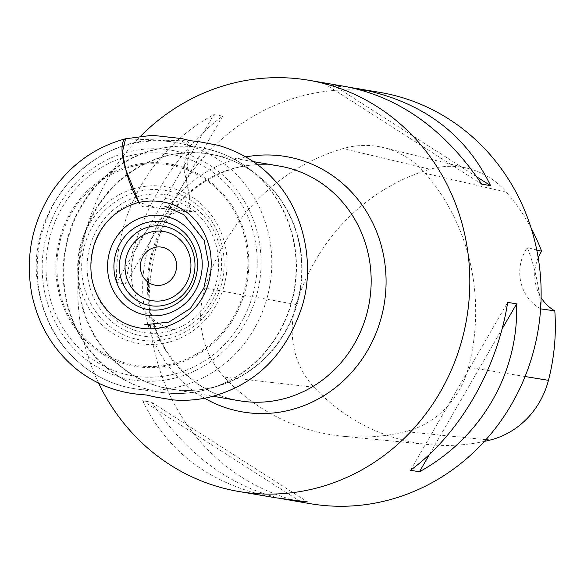 <?xml version="1.0" encoding="UTF-8"?>
<svg xmlns="http://www.w3.org/2000/svg" width="584" height="584" viewBox="0 0 584 584"><rect width="100%" height="100%" fill="white"/><g stroke="black" fill="none" stroke-linecap="round" stroke-linejoin="round"><path stroke-width="0.44" stroke-dasharray="2.92 2.19" d="M127.721 156.286A112.398 105.412 -80.3 0 0 74.482 343.377A112.398 105.412 -80.3 0 0 252.675 295.373A112.398 105.412 -80.3 0 0 127.721 156.286M98.587 383.104A208.576 195.618 99.7 0 1 140.773 136.014M343.042 148.584A208.576 195.618 -80.3 0 0 204.896 288.058A88.644 83.14 -80.3 0 0 224.198 377.089A208.576 195.618 -80.3 0 0 342.888 436.263A208.576 195.618 -80.3 0 0 405.603 431.598A88.644 83.14 -80.3 0 0 468.543 367.27A208.576 195.618 -80.3 0 0 425.283 173.295A88.644 83.14 -80.3 0 0 383.849 147.686A88.644 83.14 -80.3 0 0 343.042 148.584L430.079 169.25A202.29 189.72 -80.3 0 0 296.103 304.519A82.359 77.241 -80.3 0 0 314.031 387.243A202.29 189.72 -80.3 0 0 429.145 444.628A202.29 189.72 -80.3 0 0 484.406 441.387M536.769 249.988L527.359 247.594A203.385 190.756 99.7 0 1 540.747 306.834M531.133 228.176A202.29 189.72 -80.3 0 0 506.489 192.209A82.359 77.241 -80.3 0 0 467.996 168.418A82.359 77.241 -80.3 0 0 430.079 169.25M538.2 257.763A41.712 39.121 -80.3 0 0 541.105 297.614M380.25 92.454A208.576 195.618 -80.3 0 0 300.782 96.287A208.576 195.618 -80.3 0 0 149.205 307.505A208.576 195.618 -80.3 0 0 310.038 503.656M275.13 497.692C212.196 485.596 168.024 453.272 142.613 400.719L151.533 402.237C186.639 454.52 230.132 486.691 282.021 498.758M116.617 282.481C114.355 213.467 151.92 148.57 213.802 114.581L222.716 116.107C173.565 152.263 135.999 217.16 125.538 284.007L116.617 282.481L213.802 114.581M351.203 87.615L334.588 85.965L325.675 84.439L345.348 86.498M540.901 308.907A41.712 39.121 99.7 0 1 527.359 247.594M481.69 184.128L325.675 84.439M476.756 176.799L334.588 85.965M222.716 116.107L125.538 284.007M142.613 400.719L298.628 500.408M151.533 402.237L307.549 501.926M410.501 470.266L507.686 302.366M429.583 454.235L502.043 329.048M125.567 138.766L181.186 140.802L189.238 145.482L186.311 180.441L189.537 197.888L186.413 211.255L156.132 207.678L138.926 202.385C142.27 209.831 146.942 205.298 150.139 207.028L186.332 211.24C170.068 212.211 156.483 219.175 145.569 232.118C134.451 246.09 129.816 262.085 131.648 280.101C134.663 307.491 156.023 326.763 175.353 329.938L144.686 324.748M169.316 331.23A67.883 63.663 -80.3 0 0 201.473 218.241A67.883 63.663 -80.3 0 0 93.856 247.229A67.883 63.663 -80.3 0 0 169.316 331.23M139.138 196.246A71.569 67.124 99.7 0 1 219.869 247.828A71.569 67.124 99.7 0 1 169.579 334.712A71.569 67.124 99.7 0 1 88.848 283.123A71.569 67.124 99.7 0 1 139.138 196.246M169.031 338.567A75.81 71.102 -80.3 0 0 222.3 246.536A75.81 71.102 -80.3 0 0 136.78 191.888A75.81 71.102 -80.3 0 0 83.512 283.926A75.81 71.102 -80.3 0 0 169.031 338.567M169.294 342.049A79.504 74.562 99.7 0 1 80.913 243.667A79.504 74.562 99.7 0 1 206.948 209.707A79.504 74.562 99.7 0 1 169.294 342.049M173.995 363.416A101.587 95.28 -80.3 0 0 222.11 194.311A101.587 95.28 -80.3 0 0 61.05 237.703A101.587 95.28 -80.3 0 0 173.995 363.416M130.502 165.798A102.689 96.309 99.7 0 1 246.338 239.812A102.689 96.309 99.7 0 1 174.185 364.474A102.689 96.309 99.7 0 1 58.349 290.46A102.689 96.309 99.7 0 1 130.502 165.798M176.397 377.68A116.472 109.237 -80.3 0 0 231.571 183.799A116.472 109.237 -80.3 0 0 46.917 233.549A116.472 109.237 -80.3 0 0 176.397 377.68M206.006 389.718A123.969 116.267 -80.3 0 0 296.124 266.1A123.969 116.267 -80.3 0 0 204.057 148.263A123.969 116.267 -80.3 0 0 65.021 250.222A123.969 116.267 -80.3 0 0 162.345 392.543A123.969 116.267 -80.3 0 0 206.006 389.718M181.062 386.243A124.815 117.063 99.7 0 1 137.101 389.09A124.815 117.063 99.7 0 1 39.121 245.798A124.815 117.063 99.7 0 1 179.098 143.146A124.815 117.063 99.7 0 1 271.801 261.785A124.815 117.063 99.7 0 1 181.062 386.243M206.415 389.681A123.859 116.165 99.7 0 1 66.7 300.41A123.859 116.165 99.7 0 1 153.731 150.052A123.859 116.165 99.7 0 1 250.105 169.55A123.859 116.165 99.7 0 1 294.577 289.423A123.859 116.165 99.7 0 1 212.853 387.739A123.859 116.165 99.7 0 1 206.415 389.681M164.425 156.264A119.151 111.748 -80.3 0 0 81.475 304.191A119.151 111.748 -80.3 0 0 221.299 384.914A119.151 111.748 -80.3 0 0 299.921 290.336A119.151 111.748 -80.3 0 0 257.142 175.025A119.151 111.748 -80.3 0 0 164.425 156.264M164.922 156.454A119.034 111.646 99.7 0 1 210.276 154.264A119.034 111.646 99.7 0 1 300.286 290.394A119.034 111.646 99.7 0 1 170.2 388.944A119.034 111.646 99.7 0 1 78.409 276.998A119.034 111.646 99.7 0 1 164.922 156.454M234.001 168.25A119.034 111.646 -80.3 0 0 147.489 288.795A119.034 111.646 -80.3 0 0 239.279 400.741C198.662 394.295 163.432 361.153 152.541 318.295C147.007 296.949 147.029 275.458 152.599 253.806C165.907 209.481 193.282 180.952 234.739 168.221C249.565 164.265 264.435 163.549 279.356 166.06A119.034 111.646 -80.3 0 0 234.001 168.25M245.813 156.928A129.517 121.472 -80.3 0 0 236.819 158.972A129.517 121.472 -80.3 0 0 143.89 268.64A129.517 121.472 -80.3 0 0 204.619 398.237M296.103 304.519L204.896 288.058M314.031 387.243L224.198 377.089M485.939 439.694L405.603 431.598M525.082 376.519L468.543 367.27M506.489 192.209L425.283 173.295M125.151 138.868L181.777 140.839C185.602 140.087 191.815 140.963 188.143 150.942C185.113 157.753 183.836 164.79 184.31 172.061C187.223 183.814 194.209 205.911 186.332 211.24L195.822 211.693L164.914 206.356M253.201 161.6L210.276 154.264C227.475 157.264 243.097 164.177 257.142 175.025L250.105 169.55C236.301 158.87 220.949 151.774 204.057 148.263L179.098 143.146C102.842 124.253 24.324 203.152 37.719 284.408C42.756 319.871 59.028 347.976 86.534 368.701C101.798 379.702 118.654 386.499 137.101 389.09L162.345 392.543C177.142 394.543 191.815 393.594 206.364 389.696L221.299 384.914C204.458 390.484 187.42 391.827 170.2 388.944L213.145 396.273M429.145 444.628L342.888 436.263M467.996 168.418L383.849 147.686"/><path stroke-width="0.88" d="M154.358 247.514A19.294 18.097 -80.3 0 0 145.226 279.634A19.294 18.097 -80.3 0 0 175.813 271.392A19.294 18.097 -80.3 0 0 154.358 247.514M140.773 136.014A208.576 195.618 99.7 0 1 229.454 84.111A208.576 195.618 99.7 0 1 308.921 80.278A208.576 195.618 99.7 0 1 466.645 318.806A208.576 195.618 99.7 0 1 238.703 491.472A208.576 195.618 99.7 0 1 98.587 383.104M484.406 441.387A202.29 189.72 -80.3 0 0 489.969 440.102A82.359 77.241 -80.3 0 0 548.442 380.337A202.29 189.72 -80.3 0 0 554.8 310.87L540.901 308.907A203.385 190.756 99.7 0 0 540.747 306.834M531.133 228.176A202.29 189.72 -80.3 0 1 541.631 251.229L536.769 249.988M541.631 251.229A41.712 39.121 -80.3 0 0 538.2 257.763M541.105 297.614A41.712 39.121 -80.3 0 0 554.8 310.87M282.021 498.758L310.038 503.656A208.576 195.618 -80.3 0 0 537.974 330.982A208.576 195.618 -80.3 0 0 380.25 92.454L351.203 87.615M507.686 302.366C497.225 369.205 459.659 434.102 410.501 470.266L419.421 471.784C481.304 437.803 518.869 372.899 516.599 303.884L507.686 302.366M287.875 499.875L307.549 501.926L275.13 497.692L238.703 491.472M308.921 80.278L345.348 86.498C399.522 97.097 444.971 129.648 481.69 184.128L490.604 185.654C465.2 133.101 421.027 100.769 358.094 88.673M490.604 185.654L476.756 176.799M419.421 471.784L429.583 454.235M502.043 329.048L516.599 303.884M125.151 138.868C95.367 147.022 71.263 164.17 52.837 190.318C31.981 222.212 24.995 256.945 31.872 294.511C38.522 325.762 53.881 351.035 77.942 370.329C96.083 384.177 116.457 392.185 139.072 394.353L146.504 395.018L156.023 397.164L173.039 399.901C185.267 400.887 197.261 400.025 209.028 397.31C254.945 385.557 285.948 355.298 302.03 306.556C316.309 261.245 301.344 207.437 273.859 179.565C259.53 163.571 241.068 152.176 218.467 145.372L199.582 141.795C181.821 139.466 198.801 142.62 181.697 138.576L152.117 135.284L125.151 138.868C119.479 142.598 122.603 160.301 125.691 169.126C128.575 181.04 132.984 192.129 138.926 202.385C105.908 211.065 86.016 242.484 91.914 279.115C99.375 314.01 128.538 334.479 163.155 327.434C196.166 318.762 216.065 287.343 210.167 250.704C202.699 215.81 173.543 195.341 138.926 202.385L125.786 169.564L122.392 152.088L125.567 138.766M150.533 232.169A35.069 32.894 -80.3 0 0 133.926 290.555A35.069 32.894 -80.3 0 0 189.523 275.575A35.069 32.894 -80.3 0 0 150.533 232.169M148.606 227.03A40.245 37.741 99.7 0 1 193.348 276.831A40.245 37.741 99.7 0 1 129.546 294.015A40.245 37.741 99.7 0 1 148.606 227.03M165.177 308.746A44.486 41.719 -80.3 0 0 196.436 254.741A44.486 41.719 -80.3 0 0 146.255 222.679A44.486 41.719 -80.3 0 0 114.997 276.677A44.486 41.719 -80.3 0 0 165.177 308.746M165.6 314.309A50.385 47.253 99.7 0 1 109.588 251.959A50.385 47.253 99.7 0 1 189.464 230.439A50.385 47.253 99.7 0 1 165.6 314.309M213.145 396.273L239.279 400.741A119.034 111.646 -80.3 0 0 369.365 302.191A119.034 111.646 -80.3 0 0 279.356 166.06L253.201 161.6M204.619 398.237A129.517 121.472 -80.3 0 0 384.111 304.702A129.517 121.472 -80.3 0 0 245.813 156.928M489.969 440.102L485.939 439.694M548.442 380.337L525.082 376.519M144.686 324.748L168.922 322.098L190.347 308.505L203.874 288.109L208.656 264.158L204.159 240.374L183.96 214.722L164.914 206.356"/></g></svg>
